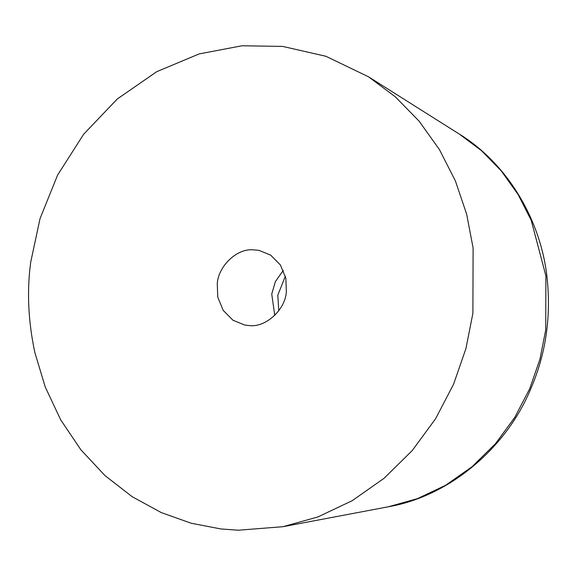 <?xml version="1.0" encoding="UTF-8"?>
<svg xmlns="http://www.w3.org/2000/svg" width="576" height="576" viewBox="0 0 576 576"><rect width="100%" height="100%" fill="white"/><g stroke="black" fill="none" stroke-linecap="round" stroke-linejoin="round"><path stroke-width="0.86" d="M278.784 310.745L277.798 295.193L285.365 276.149M274.759 315.396L271.742 294.041L275.371 281.606L283.334 270.346L275.371 281.606L271.742 294.041L274.759 315.396M238.342 530.222L220.903 528.955L191.182 523.238L161.251 512.575L132.134 496.678L104.947 475.567L80.806 449.683L60.674 419.803L45.252 387.022L34.87 352.591C28.159 321.113 26.784 290.923 30.737 262.03L40.046 218.556L57.636 175.018L83.686 134.186L117.338 98.942L156.701 71.705L199.174 53.914L241.97 45.778L282.715 46.418L325.908 56.282L368.59 76.838L395.258 96.754L419.191 121.248L439.474 149.652L455.422 181.001L466.654 214.171L473.112 247.982L472.889 313.344L465.926 348.581L453.593 384.17L435.622 418.702L412.2 450.605L383.99 478.361L352.102 500.738L317.93 516.931L282.982 526.694L238.342 530.222M286.351 291.694C285.451 309.521 265.817 327.816 249.098 325.555L244.699 325.037L232.949 320.234L223.186 310.363L217.771 297.166L217.267 283.68C218.218 266.738 236.088 248.774 252.526 249.775L258.919 250.337L270.67 255.139L280.433 265.01L285.847 278.208L286.351 291.694M368.59 76.838L459.302 134.078L481.399 150.581L501.228 170.87L518.033 194.4L531.245 220.378L545.897 275.868L545.71 330.019L539.942 359.208L529.726 388.699L514.836 417.305L495.432 443.736L472.061 466.733L445.644 485.266L417.334 498.686L388.375 506.772L282.982 526.694M459.302 134.078C507.089 163.382 541.325 220.025 547.2 279.014C551.095 317.7 545.71 354.089 531.043 388.174C506.966 447.12 450.403 496.051 388.375 506.772"/></g></svg>
